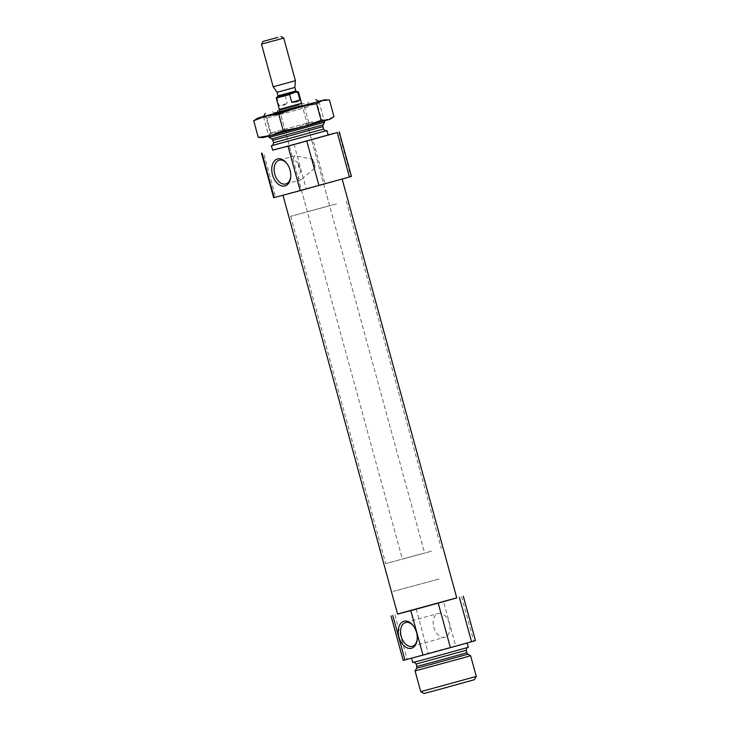 <?xml version="1.0" encoding="UTF-8"?>
<svg xmlns="http://www.w3.org/2000/svg" width="730" height="730" viewBox="0 0 730 730"><rect width="100%" height="100%" fill="white"/><g stroke="black" fill="none" stroke-linecap="round" stroke-linejoin="round"><path stroke-width="0.55" stroke-dasharray="3.65 2.74" d="M298.241 163.046L292.912 158.939L294.856 155.846L312.668 159.195A12.337 7.994 74.4 0 1 314.995 167.699L301.472 179.617L298.096 177.892L300.568 171.55A12.337 7.994 74.4 0 1 298.241 163.046L300.568 171.55M287.018 163.666A12.337 7.994 74.4 0 1 287.301 164.022A12.337 7.994 74.4 0 1 290.777 176.505A12.337 7.994 74.4 0 1 290.723 176.961M312.668 159.195L314.995 167.699M328.144 134.895L312.732 139.001L324.896 183.458L275.657 197.064L263.503 152.616M272.573 150.088L312.732 139.001M272.6 150.188L328.171 134.986M273.65 197.684L275.657 197.064M293.98 144.129L306.135 188.577M338.747 132.057L350.911 176.514L351.44 176.404M331.758 181.916L282.957 195.138L331.758 181.916M350.911 176.514L324.896 183.458M397.549 614.021L456.734 597.843M397.576 614.122L456.752 597.934M394.957 614.742L407.112 659.199L403.206 660.358M416.082 608.866L428.245 653.313L455.666 645.831L443.502 601.374M461.543 596.556L473.706 641.013L475.449 640.593M457.363 645.667L411.537 658.077L457.363 645.667M428.245 653.313L407.112 659.199M473.706 641.013L455.666 645.831M279.353 109.39L301.581 103.313M279.371 109.436L301.599 103.359M309.237 104.217L263.421 116.627L309.237 104.217M269.087 137.359L324.658 122.156M272.327 145.453L325.991 130.77M413.499 625.993A12.337 7.994 74.4 0 1 413.782 626.349A12.337 7.994 74.4 0 1 417.259 638.832A12.337 7.994 74.4 0 1 417.195 639.279M444.798 637.244A12.337 7.994 74.4 0 1 433.83 627.444A12.337 7.994 74.4 0 1 438.237 613.455A12.337 7.994 74.4 0 1 438.292 613.446A12.337 7.994 74.4 0 1 449.26 623.237A12.337 7.994 74.4 0 1 444.853 637.226A12.337 7.994 74.4 0 1 444.798 637.244M301.873 105.229L274.151 112.739L301.873 105.229M302.329 106.89L274.608 114.409L302.329 106.89M297.867 105.102L279.544 110.066L297.867 105.102M325.69 206.791L307.357 211.755L325.69 206.791M336.512 203.898L290.686 216.317L336.512 203.898M439.122 578.981L393.297 591.4L439.122 578.981M412.76 662.521L468.322 647.327M415.051 670.916L470.622 655.713M420.726 691.639L476.288 676.436M423.975 693.5L474.436 679.694M277.701 96.999L296.699 91.807M283.824 95.292L285.165 95.63L298.497 92.044M420.699 554.088L402.367 559.052L420.699 554.088M276.268 98.121L276.98 97.902L279.106 105.686L287.291 103.404C283.66 105.549 280.931 106.306 279.106 105.686M285.165 95.63L287.291 103.404M276.98 97.902L277.966 96.926M261.504 44.128L283.733 38.051M273.175 86.788L295.404 80.711M277.062 92.29L294.847 87.427M431.521 551.196L385.695 563.615L431.521 551.196M263.466 116.544L318.901 101.379L324.321 120.915M318.791 101.315L263.53 116.435M314.548 123.607L268.722 136.017L314.548 123.607M329.841 119.309L265.081 136.957L260.701 137.55M263.174 137.541L271.131 133.709L290.44 129.894L308.991 123.315L321.866 121.362L333.984 116.645M308.379 106.808L266.277 118.214L308.379 106.808M312.467 121.737L270.365 133.152L312.467 121.737M256.175 119.072L259.761 117.503L266.569 117.028L285.12 110.449L304.428 106.635L316.546 101.917L329.422 99.955M266.569 117.028L271.131 133.709M304.428 106.635L308.991 123.315M271.797 138.901L323.107 124.867M272.874 140.297L322.888 126.609M273.549 142.761L323.563 129.082M272.208 145.498L326.118 130.752M300.87 107.283L280.338 112.885L300.87 107.283M300.432 107.009L277.281 113.278L300.432 107.009M299.291 104.919L277.482 110.832L299.291 104.919M299.072 104.782L280.795 109.774L299.072 104.782M467.383 647.62L413.718 662.302M416.146 663.99L466.16 650.302M416.821 666.453L466.835 652.775M416.602 668.205L467.912 654.171M278.039 95.849L295.823 90.985M285.795 183.978L301.472 179.617M279.179 160.208L294.856 155.846M263.448 116.572L268.749 136.118M272.162 145.516L326.164 130.743M287.301 164.022L286.726 163.274M290.777 176.505L290.677 177.445M413.782 626.349L413.207 625.592M417.259 638.832L417.149 639.772M412.267 646.296L444.853 637.226M405.652 622.526L438.237 613.455M308.224 105.211L307.768 103.541L308.982 101.415M274.608 114.409L274.151 112.739L272.025 111.526M277.281 113.278L305.897 105.841L303.926 103.596L301.663 103.979L277.637 110.595L277.281 113.278M279.544 110.066L292.912 158.939M298.096 177.892L307.357 211.755M301.764 103.988L329.586 205.678M290.686 216.317L385.695 563.615M346.257 201.115L441.267 548.413M279.17 96.698L277.619 97.072M282.683 95.721L296.809 91.825M297.667 91.569L295.358 92.336M291.745 93.34L276.752 97.291M279.407 109.591L402.367 559.052M301.636 103.505L424.595 552.975M324.293 120.824L321.419 119.182L317.331 104.244L318.974 101.37M268.722 136.017L270.365 133.152L266.277 118.214L263.402 116.572"/><path stroke-width="1.09" d="M290.723 176.961A12.337 7.994 74.4 0 1 285.795 183.978A12.337 7.994 74.4 0 1 285.74 183.987A12.337 7.994 74.4 0 1 274.772 174.196A12.337 7.994 74.4 0 1 279.179 160.208A12.337 7.994 74.4 0 1 287.018 163.666M272.573 150.088L288.031 146.173L300.194 190.63L349.433 177.025L337.269 132.568L288.031 146.173M328.144 134.895L337.269 132.568M325.991 130.77L326.949 130.542L328.171 134.986L288.77 145.909L272.6 150.188L271.387 145.744L272.327 145.453M262.015 153.127L274.179 197.575L273.65 197.684L261.486 153.236M306.792 141.054L318.955 185.511M339.286 131.947L351.44 176.404L349.433 177.025M274.179 197.575L300.194 190.63M456.734 597.843L397.549 614.021M342.16 179.051L456.752 597.934L414.795 609.559L397.576 614.122L282.975 195.229M392.786 615.49L404.949 659.947L403.206 660.358L391.043 615.91M410.826 610.672L422.989 655.129L450.401 647.638L471.534 641.761L459.38 597.304M438.246 603.19L450.401 647.638M463.285 596.145L475.449 640.593L471.534 641.761M404.949 659.947L422.989 655.129M301.581 103.313L279.353 109.39M301.599 103.359L279.371 109.436M324.321 120.915L324.658 122.156L285.32 133.061L269.087 137.359L268.749 136.118M326.949 130.542L271.387 145.744M411.428 648.267A14.007 9.079 74.4 0 1 398.27 630.264A14.007 9.079 74.4 0 1 413.207 625.592A14.007 9.079 74.4 0 1 417.149 639.772A14.007 9.079 74.4 0 1 411.428 648.267M284.955 185.949A14.007 9.079 74.4 0 1 271.788 167.936A14.007 9.079 74.4 0 1 286.726 163.274A14.007 9.079 74.4 0 1 290.677 177.445A14.007 9.079 74.4 0 1 284.955 185.949M417.195 639.279A12.337 7.994 74.4 0 1 412.267 646.296A12.337 7.994 74.4 0 1 412.213 646.315A12.337 7.994 74.4 0 1 401.245 636.514A12.337 7.994 74.4 0 1 405.652 622.526A12.337 7.994 74.4 0 1 413.499 625.993M467.136 642.984L468.322 647.327L428.921 658.241L412.76 662.521L411.565 658.177M460.876 658.496L415.051 670.916L420.726 691.639L476.288 676.445L470.622 655.713L460.876 658.496M476.288 676.445L474.436 679.694L438.721 689.595L423.975 693.5L420.726 691.648M296.699 91.807L277.701 96.999M297.667 91.569L298.497 92.044L297.794 92.254L296.453 91.925M290.595 93.559L289.609 94.535L291.735 102.309L296.946 101.735L299.921 100.037L297.794 92.254M289.609 94.535L276.268 98.121L279.407 109.591M277.865 37.403L263.046 41.418L277.865 37.403M279.827 39.165L261.504 44.128L273.175 86.788L295.404 80.711L283.733 38.051L279.827 39.165M295.404 80.711L294.847 87.427L282.245 90.921L277.062 92.29L273.175 86.788M291.735 102.309L299.921 100.037M315.734 99.572L318.928 101.397L263.466 116.544M263.53 116.435L257.854 118.087L253.712 120.751L258.274 137.432L271.149 135.479L302.576 126.947L329.841 119.309L333.984 116.645L329.422 99.955L322.614 100.439L324.522 99.846L318.791 101.315M253.712 120.751L265.829 116.033L297.256 107.502L278.705 114.081L265.829 116.033L257.854 118.087M297.256 107.502L322.614 100.439L316.555 103.678L297.256 107.502M278.705 114.081L283.267 130.761L271.149 135.479L263.174 137.541L258.274 137.432M283.267 130.761L302.576 126.947L321.127 120.368L327.934 119.884L331.52 118.324M316.555 103.678L321.127 120.368M271.797 138.901L272.874 140.297L287.428 136.446L322.888 126.609L323.107 124.867L271.797 138.901L269.087 137.359M322.888 126.609L323.563 129.082L273.549 142.761C272.956 145.215 272.491 146.128 272.162 145.516M326.118 130.752L272.208 145.498M467.547 647.556C467.218 646.944 466.753 647.857 466.16 650.302L416.146 663.99C414.385 662.183 413.518 661.635 413.545 662.329M466.16 650.302L466.835 652.775L431.366 662.603L416.821 666.453L416.146 663.99M466.835 652.775L467.912 654.171L431.466 664.273L416.602 668.205L416.821 666.453M297.128 91.807L295.823 90.985L278.039 95.849L277.336 97.227M265.273 113.369L263.448 116.572M323.107 124.867L324.658 122.156M272.874 140.297L273.549 142.761M326.155 130.743L326.164 130.743C326.054 131.427 325.197 130.871 323.563 129.082M416.602 668.205L415.051 670.916M467.912 654.171L470.622 655.713M298.497 92.044L301.636 103.505M276.752 97.291L276.268 98.121M263.046 41.418L261.504 44.128M281.013 36.5L283.733 38.051M277.062 92.29L278.039 95.849M294.847 87.427L295.823 90.985M324.522 99.846L326.994 99.837"/></g></svg>
